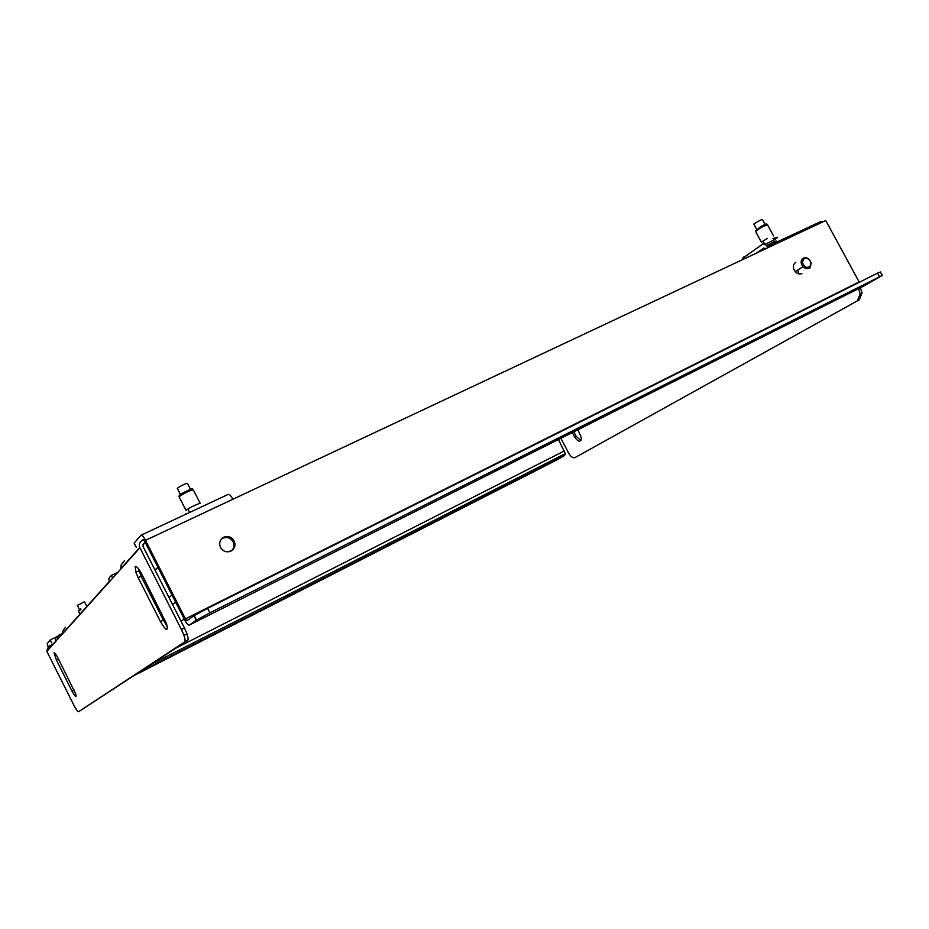 <?xml version="1.0" encoding="UTF-8"?>
<svg xmlns="http://www.w3.org/2000/svg" width="929" height="929" viewBox="0 0 929 929"><rect width="100%" height="100%" fill="white"/><g stroke="black" fill="none" stroke-linecap="round" stroke-linejoin="round"><path stroke-width="1.39" d="M51.71 642.856L50.259 639.965L47.193 643.495L48.006 646.619M50.259 639.965L58.887 635.68M62.58 633.357L58.678 635.25M134.6 675.255L556.494 460.11L564.611 455.5L565.296 453.631L558.468 439.51M74.157 705.773L72.741 702.951M49.342 648.303L50.015 647.559M80.974 609.563L78.466 611.212M80.753 608.809L78.466 611.119M560.861 438.302L568.734 453.236C570.847 456.813 572.914 458.276 574.923 457.637L859.232 299.835L574.923 457.637M767.633 246.859L820.4 221.764L823.117 221.764M771.209 244.873L771.767 245.906M857.351 300.787L860.184 293.912L858.477 288.698M860.37 287.746L862.066 292.96L859.232 299.835M757.785 252.479L765.171 248.229M577.977 429.697L581.438 438.047C580.613 442.518 578.361 442.192 574.668 437.083L572.287 432.566M830.84 296.061L830.526 296.665M826.392 298.732L825.718 298.615M580.927 440.497L576.189 436.328L573.797 431.799M828.262 297.803L827.588 297.686M135.181 566.504L135.878 572.287L138.2 577.722L160.438 621.571C166.291 631.244 168.335 632.022 166.593 623.882L141.765 574.134C138.735 568.478 136.54 565.947 135.181 566.504M138.073 568.234L141.138 576.317L163.365 620.119L167.29 626.32M54.021 652.739L56.472 660.194L71.858 690.851C75.435 697.249 76.724 698.318 75.737 694.056L58.19 658.452C56.123 654.492 54.73 652.588 54.021 652.739M143.542 539.656L142.52 540.132C139.617 541.839 138.711 544.289 139.791 547.506L181.434 629.514L184.465 627.992L186.996 633.903C188.204 637.584 188.401 639.767 187.588 640.476L184.581 641.997C185.394 641.3 185.185 639.106 183.977 635.436L181.434 629.514M145.33 542.559L144.065 543.163L142.927 546.24L184.465 627.992M48.656 646.212L46.752 651.183L73.89 705.262C76.143 709.57 77.688 711.73 78.547 711.753L184.581 641.997M57.377 636.365L62.522 633.915L56.019 640.859C54.706 640.104 55.159 638.606 57.377 636.365L58.457 638.444M112.699 578.093L111.875 578.988L112.664 578.105L111.294 575.423L117.797 572.415M78.547 711.753L187.588 640.476M65.309 627.4L62.591 631.441L62.522 633.926L139.931 547.785M110.214 580.846L109.877 580.846C108.078 579.975 108.554 578.175 111.294 575.423M57.737 639.257L58.422 638.467L57.737 639.222M124.567 560.419L121.142 564.948L120.724 569.163M86.618 605.975L84.481 601.748L77.362 605.441M230.903 551.118C234.758 548.737 235.861 545.381 234.213 541.026C231.681 536.927 228.209 535.661 223.796 537.241C219.941 539.586 218.826 542.942 220.44 547.297C222.972 551.443 226.467 552.72 230.903 551.118M231.785 550.607C234.062 548.064 234.514 545.172 233.133 541.932C230.613 537.856 227.152 536.59 222.751 538.17L221.636 538.832M742.492 258.436L762.001 244.629C764.149 243.595 766.193 244.594 768.109 247.625L232.877 499.256C230.81 495.505 229.196 493.914 228.035 494.483L141.278 535.081M756.357 253.141L763.87 248.089L765.693 248.751M193.964 615.73L207.62 608.332L209.908 612.838L196.24 620.212L193.964 615.73L187.031 620.711L185.428 618.877L145.505 540.33C143.414 536.463 141.905 534.767 140.953 535.232L134.148 543.093L136.296 547.32M196.24 620.212L189.261 625.101C188.169 625.322 186.578 623.487 184.476 619.573L144.669 541.259L143.147 539.563L142.741 540.028M820.261 221.834L767.354 246.464M209.908 612.838L882.271 275.46L863.099 286.376L189.261 625.101M795.77 262.315C792.704 264.579 792.53 267.691 795.259 271.663C797.372 273.846 799.579 274.485 801.866 273.579M185.428 618.877L859.116 281.917L825.753 220.521L768.109 247.625M207.62 608.332L877.557 273.138L880.367 271.965L882.213 275.332M775.947 242.423L775.378 241.377L770.222 243.561M765.705 224.946C767.935 223.146 766.355 223.657 760.956 226.479L755.544 231.007M773.509 235.861L767.517 224.795L761.42 227.291L755.579 231.402M767.424 238.405L761.408 242.19L755.428 231.124M766.576 245.593L776.261 240.925L766.553 245.581M191.92 489.862C193.29 488.793 193.046 488.549 191.188 489.107C183.431 492.324 179.39 494.634 179.053 496.04L179.146 496.678M200.176 503.263L193.476 490.187L192.024 489.966C186.566 492.068 182.235 494.333 179.053 496.76L179.32 497.27M198.992 503.611C193.557 505.759 189.226 508.024 186.021 510.404L179.053 496.76M190.515 489.339L187.577 483.603C186.775 483.022 183.594 484.369 178.043 487.644L177.462 488.654M765.09 224.4L762.477 219.569C760.874 219.72 758.018 221.218 753.884 224.052L753.953 224.295M774.414 241.482L773.555 241.772M803.806 258.982C801.657 262.326 802.575 265.137 806.535 267.447L809.856 266.878L810.971 262.768C809.333 258.75 806.953 257.496 803.806 258.982M809.891 268.017L805.896 268.702L802.958 266.739C800.659 263.604 800.554 260.875 802.621 258.564C804.851 257.066 807.15 257.496 809.531 259.83L811.214 263.104L809.891 268.017M797.663 270.037L798.464 272.348M53.034 644.192L48.633 646.34M564.46 450.879L175.848 648.175M564.611 455.5L139.501 672.039M858.64 289L860.533 288.036M574.668 437.083L576.189 436.328M141.138 576.317L138.2 577.722M58.55 659.172L56.472 660.194M142.845 544.51L144.065 543.163M46.845 651.368L56.239 640.905M73.937 689.806L71.858 690.851M163.365 620.119L160.438 621.571M743.815 256.938L744.721 258.61M145.505 540.33L232.877 499.256M879.473 276.645L877.557 273.138M175.593 602.108L172.562 604.558M161.669 613.349L160.438 614.348M180.876 620.944L184.302 619.237M172.004 595.048L168.997 597.568M158.244 606.602L157.024 607.624M157.976 567.445L155.12 570.232M144.866 580.242L143.705 581.368M232.285 550.061L228.731 551.791M52.036 645.295L48.726 646.921M565.296 453.631L151.404 664.223M50.317 639.895L51.769 642.798M78.442 611.143L79.964 614.174M862.066 292.96L860.184 293.912M138.827 570.882L135.878 572.287M56.03 654.666L54.439 655.456M62.58 633.555L109.877 580.846M46.752 651.183L56.019 640.859M120.851 568.618L139.791 547.506M186.996 633.903L183.977 635.436M77.304 605.325L79.441 609.552M233.133 541.932L234.213 541.026M194.207 615.555L196.483 620.038M743.026 259.412L742.306 258.088M764.079 243.038L759.899 246.046M764.834 244.443L762.988 241.029L764.834 244.443L769.584 242.179C779.094 237.162 780.163 235.989 772.789 238.637M187.879 509.057L189.621 512.46L187.879 509.057M204.206 505.631L203.346 505.899M184.221 514.991L186.16 513.482M177.265 488.271L180.389 494.402M773.962 240.808L774.287 241.412M753.837 224.098L756.554 229.126M143.623 581.217L144.785 580.079M155.038 570.081L157.895 567.282M806.535 267.447L805.896 268.702M802.958 266.739L795.189 271.582"/></g></svg>
